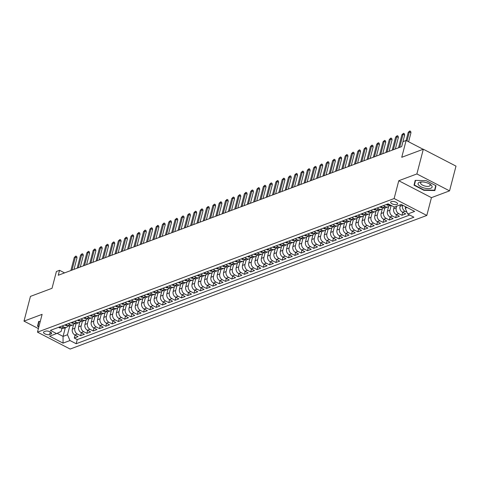<?xml version="1.0" encoding="UTF-8"?>
<svg xmlns="http://www.w3.org/2000/svg" width="480" height="480" viewBox="0 0 480 480"><rect width="100%" height="100%" fill="white"/><g stroke="black" fill="none" stroke-linecap="round" stroke-linejoin="round"><path stroke-width="0.72" d="M391.296 201.57A3.57 1.422 -165.4 0 0 390.666 202.134A3.57 1.422 -165.4 0 0 392.892 204.138A3.57 1.422 -165.4 0 0 396.948 204.498A3.57 1.422 -165.4 0 0 397.572 203.934A3.57 1.422 -165.4 0 0 395.346 201.93A3.57 1.422 -165.4 0 0 391.296 201.57M449.556 190.86L456 166.122L423.324 149.214L416.88 173.946L398.766 180.732L394.128 198.54L426.804 215.454L431.442 197.646L449.556 190.86L416.88 173.946M394.128 198.54L37.476 332.148L70.152 349.056L426.804 215.454M37.476 332.148L42.114 314.34L24 321.126L38.406 328.584M24 321.126L30.444 296.394L52.026 288.306L56.406 271.488L59.556 270.312L58.266 275.256L401.682 146.604L402.972 141.66L406.122 140.478L401.742 157.296L423.324 149.214M73.548 324.54L72.342 329.178A4.458 3.558 69.5 0 0 74.844 334.962L78.066 336.63L74.286 338.052L75.06 335.076M76.05 323.664L74.862 328.236A4.458 3.558 69.5 0 0 77.364 334.02L80.586 335.688L81.36 332.718M80.586 335.688L84.366 334.272L81.144 332.604A4.458 3.558 69.5 0 1 78.642 326.82L79.848 322.182M86.154 319.818L84.942 324.456A4.458 3.558 69.5 0 0 87.444 330.246L90.666 331.914L86.886 333.33L87.66 330.354M92.454 317.46L91.242 322.098A4.458 3.558 69.5 0 0 93.744 327.882L96.972 329.55L93.186 330.966L93.96 327.996M98.754 315.096L97.548 319.734A4.458 3.558 69.5 0 0 100.05 325.524L103.272 327.192L99.492 328.608L100.266 325.632M105.054 312.738L103.848 317.376A4.458 3.558 69.5 0 0 106.35 323.16L109.572 324.828L105.792 326.244L106.566 323.274M111.354 310.38L110.148 315.018A4.458 3.558 69.5 0 0 112.65 320.802L115.872 322.47L112.092 323.886L112.866 320.916M117.66 308.016L116.448 312.654A4.458 3.558 69.5 0 0 118.95 318.438L122.172 320.106L118.392 321.528L119.166 318.552M123.96 305.658L122.748 310.296A4.458 3.558 69.5 0 0 125.25 316.08L128.478 317.748L124.692 319.164L125.472 316.194M130.26 303.294L129.054 307.932A4.458 3.558 69.5 0 0 131.556 313.722L134.778 315.39L130.998 316.806L131.772 313.83M136.56 300.936L135.354 305.574A4.458 3.558 69.5 0 0 137.856 311.358L141.078 313.026L137.298 314.442L138.072 311.472M142.86 298.572L141.654 303.21A4.458 3.558 69.5 0 0 144.156 309L147.378 310.668L143.598 312.084L144.372 309.108M149.166 296.214L147.954 300.852A4.458 3.558 69.5 0 0 150.456 306.636L153.678 308.304L149.898 309.72L150.672 306.75M155.466 293.856L154.254 298.494A4.458 3.558 69.5 0 0 156.756 304.278L159.984 305.946L156.198 307.362L156.978 304.392M161.766 291.492L160.56 296.13A4.458 3.558 69.5 0 0 163.062 301.914L166.284 303.582L162.504 305.004L163.278 302.028M168.066 289.134L166.86 293.772A4.458 3.558 69.5 0 0 169.362 299.556L172.584 301.224L168.804 302.64L169.578 299.67M174.366 286.77L173.16 291.408A4.458 3.558 69.5 0 0 175.662 297.198L178.884 298.866L175.104 300.282L175.878 297.306M180.672 284.412L179.46 289.05A4.458 3.558 69.5 0 0 181.962 294.834L185.184 296.502L181.404 297.918L182.178 294.948M186.972 282.048L185.76 286.686A4.458 3.558 69.5 0 0 188.262 292.476L191.49 294.144L187.71 295.56L188.484 292.584M193.272 279.69L192.066 284.328A4.458 3.558 69.5 0 0 194.568 290.112L197.79 291.78L194.01 293.196L194.784 290.226M199.572 277.332L198.366 281.97A4.458 3.558 69.5 0 0 200.868 287.754L204.09 289.422L200.31 290.838L201.084 287.868M205.872 274.968L204.666 279.606A4.458 3.558 69.5 0 0 207.168 285.39L210.39 287.058L206.61 288.48L207.384 285.504M212.178 272.61L210.966 277.248A4.458 3.558 69.5 0 0 213.468 283.032L216.69 284.7L212.91 286.116L213.684 283.146M218.478 270.246L217.266 274.884A4.458 3.558 69.5 0 0 219.768 280.674L222.996 282.342L219.216 283.758L219.99 280.782M224.778 267.888L223.572 272.526A4.458 3.558 69.5 0 0 226.074 278.31L229.296 279.978L225.516 281.394L226.29 278.424M231.078 265.524L229.872 270.162A4.458 3.558 69.5 0 0 232.374 275.952L235.596 277.62L231.816 279.036L232.59 276.06M237.378 263.166L236.172 267.804A4.458 3.558 69.5 0 0 238.674 273.588L241.896 275.256L238.116 276.672L238.89 273.702M243.684 260.808L242.472 265.446A4.458 3.558 69.5 0 0 244.974 271.23L248.196 272.898L244.416 274.314L245.19 271.344M249.984 258.444L248.772 263.082A4.458 3.558 69.5 0 0 251.274 268.866L254.502 270.54L250.722 271.956L251.496 268.98M256.284 256.086L255.078 260.724A4.458 3.558 69.5 0 0 257.58 266.508L260.802 268.176L257.022 269.592L257.796 266.622M262.584 253.722L261.378 258.36A4.458 3.558 69.5 0 0 263.88 264.15L267.102 265.818L263.322 267.234L264.096 264.258M268.884 251.364L267.678 256.002A4.458 3.558 69.5 0 0 270.18 261.786L273.402 263.454L269.622 264.87L270.396 261.9M275.19 249L273.978 253.638A4.458 3.558 69.5 0 0 276.48 259.428L279.708 261.096L275.922 262.512L276.696 259.536M281.49 246.642L280.284 251.28A4.458 3.558 69.5 0 0 282.78 257.064L286.008 258.732L282.228 260.148L283.002 257.178M287.79 244.284L286.584 248.922A4.458 3.558 69.5 0 0 289.086 254.706L292.308 256.374L288.528 257.79L289.302 254.82M294.09 241.92L292.884 246.558A4.458 3.558 69.5 0 0 295.386 252.342L298.608 254.016L294.828 255.432L295.602 252.456M300.39 239.562L299.184 244.2A4.458 3.558 69.5 0 0 301.686 249.984L304.908 251.652L301.128 253.068L301.902 250.098M306.696 237.198L305.484 241.836A4.458 3.558 69.5 0 0 307.986 247.626L311.214 249.294L307.428 250.71L308.202 247.734M312.996 234.84L311.79 239.478A4.458 3.558 69.5 0 0 314.286 245.262L317.514 246.93L313.734 248.346L314.508 245.376M319.296 232.476L318.09 237.114A4.458 3.558 69.5 0 0 320.592 242.904L323.814 244.572L320.034 245.988L320.808 243.012M325.596 230.118L324.39 234.756A4.458 3.558 69.5 0 0 326.892 240.54L330.114 242.208L326.334 243.624L327.108 240.654M331.896 227.76L330.69 232.398A4.458 3.558 69.5 0 0 333.192 238.182L336.414 239.85L332.634 241.266L333.408 238.296M338.202 225.396L336.99 230.034A4.458 3.558 69.5 0 0 339.492 235.818L342.72 237.492L338.934 238.908L339.708 235.932M344.502 223.038L343.296 227.676A4.458 3.558 69.5 0 0 345.798 233.46L349.02 235.128L345.24 236.544L346.014 233.574M350.802 220.674L349.596 225.312A4.458 3.558 69.5 0 0 352.098 231.102L355.32 232.77L351.54 234.186L352.314 231.21M357.102 218.316L355.896 222.954A4.458 3.558 69.5 0 0 358.398 228.738L361.62 230.406L357.84 231.822L358.614 228.852M363.408 215.952L362.196 220.59A4.458 3.558 69.5 0 0 364.698 226.38L367.92 228.048L364.14 229.464L364.914 226.488M369.708 213.594L368.496 218.232A4.458 3.558 69.5 0 0 370.998 224.016L374.226 225.684L370.44 227.1L371.214 224.13M376.008 211.236L374.802 215.874A4.458 3.558 69.5 0 0 377.304 221.658L380.526 223.326L376.746 224.742L377.52 221.772M382.308 208.872L381.102 213.51A4.458 3.558 69.5 0 0 383.604 219.294L386.826 220.968L383.046 222.384L383.82 219.408M388.608 206.514L387.402 211.152A4.458 3.558 69.5 0 0 389.904 216.936L393.126 218.604L389.346 220.02L390.12 217.05M394.17 206.994L393.702 208.788A4.458 3.558 69.5 0 0 396.204 214.578L399.426 216.246L395.646 217.662L396.42 214.686M400.44 204.762L400.002 206.43A4.458 3.558 69.5 0 0 402.504 212.214L405.732 213.882L401.946 215.298L402.726 212.328M49.596 334.542L50.982 334.02A3.456 1.38 -165.4 0 0 51.588 333.474A3.456 1.38 -165.4 0 0 49.434 331.536A3.456 1.38 -165.4 0 0 45.51 331.188L44.124 331.704A3.456 1.38 -165.4 0 0 43.512 332.25A3.456 1.38 -165.4 0 0 45.672 334.194A3.456 1.38 -165.4 0 0 49.596 334.542L50.28 331.914M65.322 327.744L63.066 336.402L67.476 334.752L69.978 340.536L76.164 343.734L413.904 217.212L407.724 214.008L414.654 211.416L401.232 204.468L394.302 207.06L388.122 203.862L50.376 330.39L56.556 333.588L61.116 331.458L61.956 328.242M69.978 340.536L63.048 343.134L49.626 336.186L56.556 333.588M402.606 205.176L400.002 206.43M396.66 206.178L396.222 207.846L393.702 208.788M391.116 205.632L389.922 210.204L387.402 211.152M384.81 207.996L383.622 212.568L381.102 213.51M378.51 210.354L377.322 214.926L374.802 215.874M372.21 212.718L371.016 217.29L368.496 218.232M365.91 215.076L364.716 219.648L362.196 220.59M359.61 217.44L358.416 222.012L355.896 222.954M353.304 219.798L352.116 224.37L349.596 225.312M347.004 222.156L345.816 226.728L343.296 227.676M340.704 224.52L339.51 229.092L336.99 230.034M334.404 226.878L333.21 231.45L330.69 232.398M328.104 229.242L326.91 233.814L324.39 234.756M321.798 231.6L320.61 236.172L318.09 237.114M315.498 233.964L314.31 238.536L311.79 239.478M309.198 236.322L308.004 240.894L305.484 241.836M302.898 238.68L301.704 243.252L299.184 244.2M296.592 241.044L295.404 245.616L292.884 246.558M290.292 243.402L289.104 247.974L286.584 248.922M283.992 245.766L282.804 250.338L280.284 251.28M277.692 248.124L276.498 252.696L273.978 253.638M271.392 250.488L270.198 255.06L267.678 256.002M265.086 252.846L263.898 257.418L261.378 258.36M258.786 255.204L257.598 259.776L255.078 260.724M252.486 257.568L251.298 262.14L248.772 263.082M246.186 259.926L244.992 264.498L242.472 265.446M239.886 262.29L238.692 266.862L236.172 267.804M233.58 264.648L232.392 269.22L229.872 270.162M227.28 267.012L226.092 271.578L223.572 272.526M220.98 269.37L219.792 273.942L217.266 274.884M214.68 271.728L213.486 276.3L210.966 277.248M208.38 274.092L207.186 278.664L204.666 279.606M202.074 276.45L200.886 281.022L198.366 281.97M195.774 278.814L194.586 283.386L192.066 284.328M189.474 281.172L188.286 285.744L185.76 286.686M183.174 283.53L181.98 288.102L179.46 289.05M176.874 285.894L175.68 290.466L173.16 291.408M170.568 288.252L169.38 292.824L166.86 293.772M164.268 290.616L163.08 295.188L160.56 296.13M157.968 292.974L156.774 297.546L154.254 298.494M151.668 295.338L150.474 299.91L147.954 300.852M145.368 297.696L144.174 302.268L141.654 303.21M139.062 300.054L137.874 304.626L135.354 305.574M132.762 302.418L131.574 306.99L129.054 307.932M126.462 304.776L125.268 309.348L122.748 310.296M120.162 307.14L118.968 311.712L116.448 312.654M113.862 309.498L112.668 314.07L110.148 315.018M107.556 311.862L106.368 316.434L103.848 317.376M101.256 314.22L100.068 318.792L97.548 319.734M94.956 316.578L93.762 321.15L91.242 322.098M88.656 318.942L87.462 323.514L84.942 324.456M82.356 321.3L81.162 325.872L78.642 326.82M74.286 338.052L77.244 339.582L409.704 215.034M406.98 212.28L405.024 211.272A4.458 3.558 -110.5 0 1 402.522 205.488M401.946 215.298L398.724 213.63A4.458 3.558 -110.5 0 1 396.222 207.846M395.646 217.662L392.424 215.994A4.458 3.558 -110.5 0 1 389.922 210.204M389.346 220.02L386.124 218.352A4.458 3.558 -110.5 0 1 383.622 212.568M383.046 222.384L379.824 220.716A4.458 3.558 -110.5 0 1 377.322 214.926M376.746 224.742L373.518 223.074A4.458 3.558 -110.5 0 1 371.016 217.29M370.44 227.1L367.218 225.432A4.458 3.558 -110.5 0 1 364.716 219.648M364.14 229.464L360.918 227.796A4.458 3.558 -110.5 0 1 358.416 222.012M357.84 231.822L354.618 230.154A4.458 3.558 -110.5 0 1 352.116 224.37M351.54 234.186L348.318 232.518A4.458 3.558 -110.5 0 1 345.816 226.728M345.24 236.544L342.012 234.876A4.458 3.558 -110.5 0 1 339.51 229.092M338.934 238.908L335.712 237.24A4.458 3.558 -110.5 0 1 333.21 231.45M332.634 241.266L329.412 239.598A4.458 3.558 -110.5 0 1 326.91 233.814M326.334 243.624L323.112 241.956A4.458 3.558 -110.5 0 1 320.61 236.172M320.034 245.988L316.812 244.32A4.458 3.558 -110.5 0 1 314.31 238.536M313.734 248.346L310.506 246.678A4.458 3.558 -110.5 0 1 308.004 240.894M307.428 250.71L304.206 249.042A4.458 3.558 -110.5 0 1 301.704 243.252M301.128 253.068L297.906 251.4A4.458 3.558 -110.5 0 1 295.404 245.616M294.828 255.432L291.606 253.764A4.458 3.558 -110.5 0 1 289.104 247.974M288.528 257.79L285.306 256.122A4.458 3.558 -110.5 0 1 282.804 250.338M282.228 260.148L279 258.48A4.458 3.558 -110.5 0 1 276.498 252.696M275.922 262.512L272.7 260.844A4.458 3.558 -110.5 0 1 270.198 255.06M269.622 264.87L266.4 263.202A4.458 3.558 -110.5 0 1 263.898 257.418M263.322 267.234L260.1 265.566A4.458 3.558 -110.5 0 1 257.598 259.776M257.022 269.592L253.8 267.924A4.458 3.558 -110.5 0 1 251.298 262.14M250.722 271.956L247.494 270.282A4.458 3.558 -110.5 0 1 244.992 264.498M244.416 274.314L241.194 272.646A4.458 3.558 -110.5 0 1 238.692 266.862M238.116 276.672L234.894 275.004A4.458 3.558 -110.5 0 1 232.392 269.22M231.816 279.036L228.594 277.368A4.458 3.558 -110.5 0 1 226.092 271.578M225.516 281.394L222.294 279.726A4.458 3.558 -110.5 0 1 219.792 273.942M219.216 283.758L215.988 282.09A4.458 3.558 -110.5 0 1 213.486 276.3M212.91 286.116L209.688 284.448A4.458 3.558 -110.5 0 1 207.186 278.664M206.61 288.48L203.388 286.806A4.458 3.558 -110.5 0 1 200.886 281.022M200.31 290.838L197.088 289.17A4.458 3.558 -110.5 0 1 194.586 283.386M194.01 293.196L190.782 291.528A4.458 3.558 -110.5 0 1 188.286 285.744M187.71 295.56L184.482 293.892A4.458 3.558 -110.5 0 1 181.98 288.102M181.404 297.918L178.182 296.25A4.458 3.558 -110.5 0 1 175.68 290.466M175.104 300.282L171.882 298.614A4.458 3.558 -110.5 0 1 169.38 292.824M168.804 302.64L165.582 300.972A4.458 3.558 -110.5 0 1 163.08 295.188M162.504 305.004L159.276 303.33A4.458 3.558 -110.5 0 1 156.774 297.546M156.198 307.362L152.976 305.694A4.458 3.558 -110.5 0 1 150.474 299.91M149.898 309.72L146.676 308.052A4.458 3.558 -110.5 0 1 144.174 302.268M143.598 312.084L140.376 310.416A4.458 3.558 -110.5 0 1 137.874 304.626M137.298 314.442L134.076 312.774A4.458 3.558 -110.5 0 1 131.574 306.99M130.998 316.806L127.77 315.138A4.458 3.558 -110.5 0 1 125.268 309.348M124.692 319.164L121.47 317.496A4.458 3.558 -110.5 0 1 118.968 311.712M118.392 321.528L115.17 319.854A4.458 3.558 -110.5 0 1 112.668 314.07M112.092 323.886L108.87 322.218A4.458 3.558 -110.5 0 1 106.368 316.434M105.792 326.244L102.57 324.576A4.458 3.558 -110.5 0 1 100.068 318.792M99.492 328.608L96.264 326.94A4.458 3.558 -110.5 0 1 93.762 321.15M93.186 330.966L89.964 329.298A4.458 3.558 -110.5 0 1 87.462 323.514M86.886 333.33L83.664 331.662A4.458 3.558 -110.5 0 1 81.162 325.872M61.962 326.046L63.942 327.072A4.458 3.558 69.5 0 0 66.534 327.294A4.458 3.558 69.5 0 0 68.148 325.848M59.442 326.994L61.416 328.014A4.458 3.558 69.5 0 0 64.014 328.236L66.534 327.294M65.742 324.63L67.722 325.656A4.458 3.558 69.5 0 0 70.314 325.878L72.834 324.93A4.458 3.558 -110.5 0 1 70.242 324.714L68.262 323.688M72.042 322.272L74.022 323.298A4.458 3.558 69.5 0 0 76.614 323.514L79.14 322.572A4.458 3.558 -110.5 0 1 76.542 322.35L74.562 321.324M78.342 319.908L80.322 320.934A4.458 3.558 69.5 0 0 82.92 321.156L85.44 320.208A4.458 3.558 -110.5 0 1 82.842 319.992L80.862 318.966M84.642 317.55L86.622 318.576A4.458 3.558 69.5 0 0 89.22 318.792L91.74 317.85A4.458 3.558 -110.5 0 1 89.142 317.628L87.162 316.608M90.948 315.192L92.922 316.212A4.458 3.558 69.5 0 0 95.52 316.434L98.04 315.486A4.458 3.558 -110.5 0 1 95.448 315.27L93.468 314.244M97.248 312.828L99.228 313.854A4.458 3.558 69.5 0 0 101.82 314.07L104.34 313.128A4.458 3.558 -110.5 0 1 101.748 312.906L99.768 311.886M103.548 310.47L105.528 311.49A4.458 3.558 69.5 0 0 108.12 311.712L110.646 310.77A4.458 3.558 -110.5 0 1 108.048 310.548L106.068 309.522M109.848 308.106L111.828 309.132A4.458 3.558 69.5 0 0 114.426 309.354L116.946 308.406A4.458 3.558 -110.5 0 1 114.348 308.19L112.368 307.164M116.148 305.748L118.128 306.774A4.458 3.558 69.5 0 0 120.726 306.99L123.246 306.048A4.458 3.558 -110.5 0 1 120.648 305.826L118.668 304.8M122.454 303.384L124.428 304.41A4.458 3.558 69.5 0 0 127.026 304.632L129.546 303.684A4.458 3.558 -110.5 0 1 126.954 303.468L124.974 302.442M128.754 301.026L130.734 302.052A4.458 3.558 69.5 0 0 133.326 302.268L135.846 301.326A4.458 3.558 -110.5 0 1 133.254 301.104L131.274 300.084M135.054 298.668L137.034 299.688A4.458 3.558 69.5 0 0 139.626 299.91L142.152 298.962A4.458 3.558 -110.5 0 1 139.554 298.746L137.574 297.72M141.354 296.304L143.334 297.33A4.458 3.558 69.5 0 0 145.932 297.546L148.452 296.604A4.458 3.558 -110.5 0 1 145.854 296.382L143.874 295.362M147.654 293.946L149.634 294.966A4.458 3.558 69.5 0 0 152.232 295.188L154.752 294.246A4.458 3.558 -110.5 0 1 152.154 294.024L150.174 292.998M153.96 291.582L155.94 292.608A4.458 3.558 69.5 0 0 158.532 292.83L161.052 291.882A4.458 3.558 -110.5 0 1 158.46 291.666L156.48 290.64M160.26 289.224L162.24 290.25A4.458 3.558 69.5 0 0 164.832 290.466L167.352 289.524A4.458 3.558 -110.5 0 1 164.76 289.302L162.78 288.276M166.56 286.86L168.54 287.886A4.458 3.558 69.5 0 0 171.132 288.108L173.658 287.16A4.458 3.558 -110.5 0 1 171.06 286.944L169.08 285.918M172.86 284.502L174.84 285.528A4.458 3.558 69.5 0 0 177.438 285.744L179.958 284.802A4.458 3.558 -110.5 0 1 177.36 284.58L175.38 283.56M179.16 282.144L181.14 283.164A4.458 3.558 69.5 0 0 183.738 283.386L186.258 282.444A4.458 3.558 -110.5 0 1 183.66 282.222L181.686 281.196M185.466 279.78L187.446 280.806A4.458 3.558 69.5 0 0 190.038 281.022L192.558 280.08A4.458 3.558 -110.5 0 1 189.966 279.858L187.986 278.838M191.766 277.422L193.746 278.442A4.458 3.558 69.5 0 0 196.338 278.664L198.858 277.722A4.458 3.558 -110.5 0 1 196.266 277.5L194.286 276.474M198.066 275.058L200.046 276.084A4.458 3.558 69.5 0 0 202.644 276.306L205.164 275.358A4.458 3.558 -110.5 0 1 202.566 275.142L200.586 274.116M204.366 272.7L206.346 273.726A4.458 3.558 69.5 0 0 208.944 273.942L211.464 273A4.458 3.558 -110.5 0 1 208.866 272.778L206.886 271.752M210.666 270.336L212.646 271.362A4.458 3.558 69.5 0 0 215.244 271.584L217.764 270.636A4.458 3.558 -110.5 0 1 215.166 270.42L213.192 269.394M216.972 267.978L218.952 269.004A4.458 3.558 69.5 0 0 221.544 269.22L224.064 268.278A4.458 3.558 -110.5 0 1 221.472 268.056L219.492 267.036M223.272 265.62L225.252 266.64A4.458 3.558 69.5 0 0 227.844 266.862L230.364 265.92A4.458 3.558 -110.5 0 1 227.772 265.698L225.792 264.672M229.572 263.256L231.552 264.282A4.458 3.558 69.5 0 0 234.15 264.498L236.67 263.556A4.458 3.558 -110.5 0 1 234.072 263.334L232.092 262.314M235.872 260.898L237.852 261.918A4.458 3.558 69.5 0 0 240.45 262.14L242.97 261.198A4.458 3.558 -110.5 0 1 240.372 260.976L238.392 259.95M242.172 258.534L244.152 259.56A4.458 3.558 69.5 0 0 246.75 259.782L249.27 258.834A4.458 3.558 -110.5 0 1 246.672 258.618L244.698 257.592M248.478 256.176L250.458 257.202A4.458 3.558 69.5 0 0 253.05 257.418L255.57 256.476A4.458 3.558 -110.5 0 1 252.978 256.254L250.998 255.228M254.778 253.812L256.758 254.838A4.458 3.558 69.5 0 0 259.35 255.06L261.87 254.112A4.458 3.558 -110.5 0 1 259.278 253.896L257.298 252.87M261.078 251.454L263.058 252.48A4.458 3.558 69.5 0 0 265.656 252.696L268.176 251.754A4.458 3.558 -110.5 0 1 265.578 251.532L263.598 250.512M267.378 249.096L269.358 250.116A4.458 3.558 69.5 0 0 271.956 250.338L274.476 249.396A4.458 3.558 -110.5 0 1 271.878 249.174L269.898 248.148M273.684 246.732L275.658 247.758A4.458 3.558 69.5 0 0 278.256 247.974L280.776 247.032A4.458 3.558 -110.5 0 1 278.178 246.816L276.204 245.79M279.984 244.374L281.964 245.394A4.458 3.558 69.5 0 0 284.556 245.616L287.076 244.674A4.458 3.558 -110.5 0 1 284.484 244.452L282.504 243.426M286.284 242.01L288.264 243.036A4.458 3.558 69.5 0 0 290.856 243.258L293.376 242.31A4.458 3.558 -110.5 0 1 290.784 242.094L288.804 241.068M292.584 239.652L294.564 240.678A4.458 3.558 69.5 0 0 297.162 240.894L299.682 239.952A4.458 3.558 -110.5 0 1 297.084 239.73L295.104 238.704M298.884 237.288L300.864 238.314A4.458 3.558 69.5 0 0 303.462 238.536L305.982 237.588A4.458 3.558 -110.5 0 1 303.384 237.372L301.404 236.346M305.19 234.93L307.164 235.956A4.458 3.558 69.5 0 0 309.762 236.172L312.282 235.23A4.458 3.558 -110.5 0 1 309.684 235.008L307.71 233.988M311.49 232.572L313.47 233.592A4.458 3.558 69.5 0 0 316.062 233.814L318.582 232.872A4.458 3.558 -110.5 0 1 315.99 232.65L314.01 231.624M317.79 230.208L319.77 231.234A4.458 3.558 69.5 0 0 322.362 231.45L324.882 230.508A4.458 3.558 -110.5 0 1 322.29 230.292L320.31 229.266M324.09 227.85L326.07 228.87A4.458 3.558 69.5 0 0 328.668 229.092L331.188 228.15A4.458 3.558 -110.5 0 1 328.59 227.928L326.61 226.902M330.39 225.486L332.37 226.512A4.458 3.558 69.5 0 0 334.968 226.734L337.488 225.786A4.458 3.558 -110.5 0 1 334.89 225.57L332.91 224.544M336.696 223.128L338.67 224.154A4.458 3.558 69.5 0 0 341.268 224.37L343.788 223.428A4.458 3.558 -110.5 0 1 341.196 223.206L339.216 222.186M342.996 220.764L344.976 221.79A4.458 3.558 69.5 0 0 347.568 222.012L350.088 221.064A4.458 3.558 -110.5 0 1 347.496 220.848L345.516 219.822M349.296 218.406L351.276 219.432A4.458 3.558 69.5 0 0 353.868 219.648L356.394 218.706A4.458 3.558 -110.5 0 1 353.796 218.484L351.816 217.464M355.596 216.048L357.576 217.068A4.458 3.558 69.5 0 0 360.174 217.29L362.694 216.348A4.458 3.558 -110.5 0 1 360.096 216.126L358.116 215.1M361.896 213.684L363.876 214.71A4.458 3.558 69.5 0 0 366.474 214.932L368.994 213.984A4.458 3.558 -110.5 0 1 366.396 213.768L364.416 212.742M368.202 211.326L370.176 212.346A4.458 3.558 69.5 0 0 372.774 212.568L375.294 211.626A4.458 3.558 -110.5 0 1 372.702 211.404L370.722 210.378M374.502 208.962L376.482 209.988A4.458 3.558 69.5 0 0 379.074 210.21L381.594 209.262A4.458 3.558 -110.5 0 1 379.002 209.046L377.022 208.02M380.802 206.604L382.782 207.63A4.458 3.558 69.5 0 0 385.374 207.846L387.9 206.904A4.458 3.558 -110.5 0 1 385.302 206.682L383.322 205.662M387.102 204.24L389.082 205.266A4.458 3.558 69.5 0 0 391.422 205.572M69.75 326.022L67.476 334.752M423.132 149.28L406.122 140.478L408.228 132.372L409.368 131.952L407.022 140.946M64.56 272.898L59.556 270.312M57.12 333.324L63.066 336.402L63.048 343.134M405.612 206.73L405.222 208.224L407.124 207.516M77.244 339.582L76.164 343.734M74.448 323.484A4.458 3.558 -110.5 0 1 72.834 324.93M80.748 321.126A4.458 3.558 -110.5 0 1 79.14 322.572M87.054 318.762A4.458 3.558 -110.5 0 1 85.44 320.208M93.354 316.404A4.458 3.558 -110.5 0 1 91.74 317.85M99.654 314.04A4.458 3.558 -110.5 0 1 98.04 315.486M105.954 311.682A4.458 3.558 -110.5 0 1 104.34 313.128M112.26 309.324A4.458 3.558 -110.5 0 1 110.646 310.77M118.56 306.96A4.458 3.558 -110.5 0 1 116.946 308.406M124.86 304.602A4.458 3.558 -110.5 0 1 123.246 306.048M131.16 302.238A4.458 3.558 -110.5 0 1 129.546 303.684M137.46 299.88A4.458 3.558 -110.5 0 1 135.846 301.326M143.766 297.516A4.458 3.558 -110.5 0 1 142.152 298.962M150.066 295.158A4.458 3.558 -110.5 0 1 148.452 296.604M156.366 292.8A4.458 3.558 -110.5 0 1 154.752 294.246M162.666 290.436A4.458 3.558 -110.5 0 1 161.052 291.882M168.966 288.078A4.458 3.558 -110.5 0 1 167.352 289.524M175.272 285.714A4.458 3.558 -110.5 0 1 173.658 287.16M181.572 283.356A4.458 3.558 -110.5 0 1 179.958 284.802M187.872 280.992A4.458 3.558 -110.5 0 1 186.258 282.444M194.172 278.634A4.458 3.558 -110.5 0 1 192.558 280.08M200.472 276.276A4.458 3.558 -110.5 0 1 198.858 277.722M206.778 273.912A4.458 3.558 -110.5 0 1 205.164 275.358M213.078 271.554A4.458 3.558 -110.5 0 1 211.464 273M219.378 269.19A4.458 3.558 -110.5 0 1 217.764 270.636M225.678 266.832A4.458 3.558 -110.5 0 1 224.064 268.278M231.978 264.474A4.458 3.558 -110.5 0 1 230.364 265.92M238.284 262.11A4.458 3.558 -110.5 0 1 236.67 263.556M244.584 259.752A4.458 3.558 -110.5 0 1 242.97 261.198M250.884 257.388A4.458 3.558 -110.5 0 1 249.27 258.834M257.184 255.03A4.458 3.558 -110.5 0 1 255.57 256.476M263.484 252.666A4.458 3.558 -110.5 0 1 261.87 254.112M269.79 250.308A4.458 3.558 -110.5 0 1 268.176 251.754M276.09 247.95A4.458 3.558 -110.5 0 1 274.476 249.396M282.39 245.586A4.458 3.558 -110.5 0 1 280.776 247.032M288.69 243.228A4.458 3.558 -110.5 0 1 287.076 244.674M294.99 240.864A4.458 3.558 -110.5 0 1 293.376 242.31M301.296 238.506A4.458 3.558 -110.5 0 1 299.682 239.952M307.596 236.142A4.458 3.558 -110.5 0 1 305.982 237.588M313.896 233.784A4.458 3.558 -110.5 0 1 312.282 235.23M320.196 231.426A4.458 3.558 -110.5 0 1 318.582 232.872M326.496 229.062A4.458 3.558 -110.5 0 1 324.882 230.508M332.802 226.704A4.458 3.558 -110.5 0 1 331.188 228.15M339.102 224.34A4.458 3.558 -110.5 0 1 337.488 225.786M345.402 221.982A4.458 3.558 -110.5 0 1 343.788 223.428M351.702 219.618A4.458 3.558 -110.5 0 1 350.088 221.064M358.002 217.26A4.458 3.558 -110.5 0 1 356.394 218.706M364.308 214.902A4.458 3.558 -110.5 0 1 362.694 216.348M370.608 212.538A4.458 3.558 -110.5 0 1 368.994 213.984M376.908 210.18A4.458 3.558 -110.5 0 1 375.294 211.626M383.208 207.816A4.458 3.558 -110.5 0 1 381.594 209.262M389.514 205.458A4.458 3.558 -110.5 0 1 387.9 206.904M407.724 214.008L405.222 208.224M40.26 321.456L38.688 321.42L37.53 326.244L38.838 326.922M398.766 180.732L431.442 197.646M426.186 180.642L415.188 180.378L414.024 185.202L423.87 190.296L434.868 190.56L436.026 185.736L426.186 180.642M38.772 321.42L38.844 322.212M38.61 322.092L37.53 326.244M415.272 180.378L415.344 181.17M435.726 185.58L434.616 190.206L423.954 189.948L423.87 190.296M415.11 181.044L414.024 185.202M58.764 327.246L59.262 327.744A2.952 2.358 69.5 0 0 60.936 327.87L61.056 327.828M73.998 269.364L76.992 257.88L75.402 257.058L72 270.108M74.268 257.484L75.834 256.05L75.402 257.058L74.268 257.484L70.866 270.534M75.834 256.05L76.722 256.506L76.992 257.88M38.928 326.574L37.92 326.052L39.036 321.426M418.662 185.112A7.248 2.892 -165.4 0 0 428.004 188.61A7.248 2.892 -165.4 0 0 431.496 185.43A7.248 2.892 -165.4 0 0 430.236 184.356A7.248 2.892 -165.4 0 0 421.026 181.962A7.248 2.892 -165.4 0 0 418.662 185.112M421.938 181.926A4.962 1.98 -165.4 0 0 420.582 182.85A4.962 1.98 -165.4 0 0 420.99 183.996A4.962 1.98 -165.4 0 0 426.162 186.282A4.962 1.98 -165.4 0 0 430.188 185.352A4.962 1.98 -165.4 0 0 429.78 184.206A4.962 1.98 -165.4 0 0 429.45 183.888M435.798 185.616L434.616 190.206M423.954 189.948L414.42 185.01L415.536 180.384M65.07 324.882L65.562 325.386A2.952 2.358 69.5 0 0 67.242 325.512L67.356 325.464M80.298 267L83.292 255.522L81.702 254.7L78.3 267.75M80.568 255.126L82.14 253.692L81.702 254.7L80.568 255.126L77.166 268.176M82.14 253.692L83.022 254.148L83.292 255.522M71.37 322.524L71.868 323.028A2.952 2.358 69.5 0 0 73.542 323.148L73.656 323.106M86.604 264.642L89.592 253.164L88.002 252.336L84.6 265.392M86.868 252.762L88.44 251.328L88.002 252.336L86.868 252.762L83.466 265.812M88.44 251.328L89.322 251.784L89.592 253.164M77.67 320.16L78.168 320.664A2.952 2.358 69.5 0 0 79.842 320.79L79.956 320.748M92.904 262.278L95.892 250.8L94.302 249.978L90.906 263.028M93.168 250.404L94.74 248.97L94.302 249.978L93.168 250.404L89.772 263.454M94.74 248.97L95.622 249.426L95.892 250.8M83.97 317.802L84.468 318.306A2.952 2.358 69.5 0 0 86.142 318.426L86.256 318.384M99.204 259.92L102.192 248.442L100.602 247.62L97.206 260.67M99.468 248.04L101.04 246.606L100.602 247.62L99.468 248.04L96.072 261.096M101.04 246.606L101.922 247.068L102.192 248.442M90.27 315.444L90.768 315.942A2.952 2.358 69.5 0 0 92.442 316.068L92.562 316.026M105.504 257.562L108.498 246.078L106.908 245.256L103.506 258.306M105.774 245.682L107.34 244.248L106.908 245.256L105.774 245.682L102.372 258.732M107.34 244.248L108.228 244.704L108.498 246.078M96.576 313.08L97.068 313.584A2.952 2.358 69.5 0 0 98.748 313.704L98.862 313.662M111.804 255.198L114.798 243.72L113.208 242.898L109.806 255.948M112.074 243.324L113.646 241.89L113.208 242.898L112.074 243.324L108.672 256.374M113.646 241.89L114.528 242.346L114.798 243.72M102.876 310.722L103.374 311.226A2.952 2.358 69.5 0 0 105.048 311.346L105.162 311.304M118.11 252.84L121.098 241.356L119.508 240.534L116.112 253.584M118.374 240.96L119.946 239.526L119.508 240.534L118.374 240.96L114.972 254.01M119.946 239.526L120.828 239.982L121.098 241.356M109.176 308.358L109.674 308.862A2.952 2.358 69.5 0 0 111.348 308.988L111.462 308.94M124.41 250.476L127.398 238.998L125.808 238.176L122.412 251.226M124.674 238.602L126.246 237.168L125.808 238.176L124.674 238.602L121.278 251.652M126.246 237.168L127.128 237.624L127.398 238.998M115.476 306L115.974 306.504A2.952 2.358 69.5 0 0 117.648 306.624L117.762 306.582M130.71 248.118L133.698 236.64L132.114 235.812L128.712 248.868M130.974 236.238L132.546 234.804L132.114 235.812L130.974 236.238L127.578 249.288M132.546 234.804L133.428 235.26L133.698 236.64M121.776 303.636L122.274 304.14A2.952 2.358 69.5 0 0 123.948 304.266L124.068 304.224M137.01 245.754L140.004 234.276L138.414 233.454L135.012 246.504M137.28 233.88L138.846 232.446L138.414 233.454L137.28 233.88L133.878 246.93M138.846 232.446L139.734 232.902L140.004 234.276M128.082 301.278L128.574 301.782A2.952 2.358 69.5 0 0 130.254 301.902L130.368 301.86M143.31 243.396L146.304 231.918L144.714 231.096L141.312 244.146M143.58 231.516L145.152 230.082L144.714 231.096L143.58 231.516L140.178 244.572M145.152 230.082L146.034 230.544L146.304 231.918M134.382 298.92L134.88 299.418A2.952 2.358 69.5 0 0 136.554 299.544L136.668 299.502M149.616 241.038L152.604 229.554L151.014 228.732L147.618 241.782M149.88 229.158L151.452 227.724L151.014 228.732L149.88 229.158L146.478 242.208M151.452 227.724L152.334 228.18L152.604 229.554M140.682 296.556L141.18 297.06A2.952 2.358 69.5 0 0 142.854 297.18L142.968 297.138M155.916 238.674L158.904 227.196L157.314 226.374L153.918 239.424M156.18 226.8L157.752 225.366L157.314 226.374L156.18 226.8L152.784 239.85M157.752 225.366L158.634 225.822L158.904 227.196M146.982 294.198L147.48 294.702A2.952 2.358 69.5 0 0 149.154 294.822L149.268 294.78M162.216 236.316L165.204 224.832L163.62 224.01L160.218 237.066M162.486 224.436L164.052 223.002L163.62 224.01L162.486 224.436L159.084 237.486M164.052 223.002L164.934 223.458L165.204 224.832M153.282 291.834L153.78 292.338A2.952 2.358 69.5 0 0 155.454 292.464L155.574 292.416M168.516 233.952L171.51 222.474L169.92 221.652L166.518 234.702M168.786 222.078L170.352 220.644L169.92 221.652L168.786 222.078L165.384 235.128M170.352 220.644L171.24 221.1L171.51 222.474M159.588 289.476L160.08 289.98A2.952 2.358 69.5 0 0 161.76 290.1L161.874 290.058M174.822 231.594L177.81 220.116L176.22 219.288L172.818 232.344M175.086 219.714L176.658 218.28L176.22 219.288L175.086 219.714L171.684 232.764M176.658 218.28L177.54 218.736L177.81 220.116M165.888 287.112L166.386 287.616A2.952 2.358 69.5 0 0 168.06 287.742L168.174 287.7M181.122 229.23L184.11 217.752L182.52 216.93L179.124 229.98M181.386 217.356L182.958 215.922L182.52 216.93L181.386 217.356L177.99 230.406M182.958 215.922L183.84 216.378L184.11 217.752M172.188 284.754L172.686 285.258A2.952 2.358 69.5 0 0 174.36 285.378L174.474 285.336M187.422 226.872L190.41 215.394L188.82 214.572L185.424 227.622M187.686 214.992L189.258 213.558L188.82 214.572L187.686 214.992L184.29 228.048M189.258 213.558L190.14 214.02L190.41 215.394M178.488 282.396L178.986 282.894A2.952 2.358 69.5 0 0 180.66 283.02L180.774 282.978M193.722 224.514L196.716 213.03L195.126 212.208L191.724 225.258M193.992 212.634L195.558 211.2L195.126 212.208L193.992 212.634L190.59 225.684M195.558 211.2L196.44 211.656L196.716 213.03M184.788 280.032L185.286 280.536A2.952 2.358 69.5 0 0 186.966 280.656L187.08 280.614M200.022 222.15L203.016 210.672L201.426 209.85L198.024 222.9M200.292 210.276L201.858 208.842L201.426 209.85L200.292 210.276L196.89 223.326M201.858 208.842L202.746 209.298L203.016 210.672M191.094 277.674L191.592 278.178A2.952 2.358 69.5 0 0 193.266 278.298L193.38 278.256M206.328 219.792L209.316 208.308L207.726 207.486L204.324 220.542M206.592 207.912L208.164 206.478L207.726 207.486L206.592 207.912L203.19 220.962M208.164 206.478L209.046 206.934L209.316 208.308M197.394 275.31L197.892 275.814A2.952 2.358 69.5 0 0 199.566 275.94L199.68 275.892M212.628 217.428L215.616 205.95L214.026 205.128L210.63 218.178M212.892 205.554L214.464 204.12L214.026 205.128L212.892 205.554L209.496 218.604M214.464 204.12L215.346 204.576L215.616 205.95M203.694 272.952L204.192 273.456A2.952 2.358 69.5 0 0 205.866 273.576L205.98 273.534M218.928 215.07L221.916 203.592L220.326 202.764L216.93 215.82M219.192 203.19L220.764 201.756L220.326 202.764L219.192 203.19L215.796 216.24M220.764 201.756L221.646 202.212L221.916 203.592M209.994 270.588L210.492 271.092A2.952 2.358 69.5 0 0 212.166 271.218L212.28 271.176M225.228 212.706L228.222 201.228L226.632 200.406L223.23 213.456M225.498 200.832L227.064 199.398L226.632 200.406L225.498 200.832L222.096 213.882M227.064 199.398L227.946 199.854L228.222 201.228M216.294 268.23L216.792 268.734A2.952 2.358 69.5 0 0 218.472 268.854L218.586 268.812M231.528 210.348L234.522 198.87L232.932 198.048L229.53 211.098M231.798 198.468L233.364 197.034L232.932 198.048L231.798 198.468L228.396 211.524M233.364 197.034L234.252 197.496L234.522 198.87M222.6 265.872L223.098 266.37A2.952 2.358 69.5 0 0 224.772 266.496L224.886 266.454M237.834 207.99L240.822 196.506L239.232 195.684L235.83 208.734M238.098 196.11L239.67 194.676L239.232 195.684L238.098 196.11L234.696 209.16M239.67 194.676L240.552 195.132L240.822 196.506M228.9 263.508L229.398 264.012A2.952 2.358 69.5 0 0 231.072 264.132L231.186 264.09M244.134 205.626L247.122 194.148L245.532 193.326L242.136 206.376M244.398 193.752L245.97 192.318L245.532 193.326L244.398 193.752L241.002 206.802M245.97 192.318L246.852 192.774L247.122 194.148M235.2 261.15L235.698 261.654A2.952 2.358 69.5 0 0 237.372 261.774L237.486 261.732M250.434 203.268L253.422 191.784L251.832 190.962L248.436 204.018M250.698 191.388L252.27 189.954L251.832 190.962L250.698 191.388L247.302 204.438M252.27 189.954L253.152 190.41L253.422 191.784M241.5 258.786L241.998 259.29A2.952 2.358 69.5 0 0 243.672 259.416L243.786 259.368M256.734 200.904L259.728 189.426L258.138 188.604L254.736 201.654M257.004 189.03L258.57 187.596L258.138 188.604L257.004 189.03L253.602 202.08M258.57 187.596L259.452 188.052L259.728 189.426M247.8 256.428L248.298 256.932A2.952 2.358 69.5 0 0 249.978 257.052L250.092 257.01M263.034 198.546L266.028 187.068L264.438 186.24L261.036 199.296M263.304 186.666L264.876 185.232L264.438 186.24L263.304 186.666L259.902 199.716M264.876 185.232L265.758 185.694L266.028 187.068M254.106 254.064L254.604 254.568A2.952 2.358 69.5 0 0 256.278 254.694L256.392 254.652M269.34 196.182L272.328 184.704L270.738 183.882L267.336 196.932M269.604 184.308L271.176 182.874L270.738 183.882L269.604 184.308L266.202 197.358M271.176 182.874L272.058 183.33L272.328 184.704M260.406 251.706L260.904 252.21A2.952 2.358 69.5 0 0 262.578 252.33L262.692 252.288M275.64 193.824L278.628 182.346L277.038 181.524L273.642 194.574M275.904 181.944L277.476 180.51L277.038 181.524L275.904 181.944L272.508 195M277.476 180.51L278.358 180.972L278.628 182.346M266.706 249.348L267.204 249.846A2.952 2.358 69.5 0 0 268.878 249.972L268.992 249.93M281.94 191.466L284.928 179.982L283.338 179.16L279.942 192.21M282.204 179.586L283.776 178.152L283.338 179.16L282.204 179.586L278.808 192.636M283.776 178.152L284.658 178.608L284.928 179.982M273.006 246.984L273.504 247.488A2.952 2.358 69.5 0 0 275.178 247.614L275.292 247.566M288.24 189.102L291.234 177.624L289.644 176.802L286.242 189.852M288.51 177.228L290.076 175.794L289.644 176.802L288.51 177.228L285.108 190.278M290.076 175.794L290.964 176.25L291.234 177.624M279.306 244.626L279.804 245.13A2.952 2.358 69.5 0 0 281.484 245.25L281.598 245.208M294.54 186.744L297.534 175.26L295.944 174.438L292.542 187.494M294.81 174.864L296.382 173.43L295.944 174.438L294.81 174.864L291.408 187.914M296.382 173.43L297.264 173.886L297.534 175.26M285.612 242.262L286.11 242.766A2.952 2.358 69.5 0 0 287.784 242.892L287.898 242.844M300.846 184.38L303.834 172.902L302.244 172.08L298.842 185.13M301.11 172.506L302.682 171.072L302.244 172.08L301.11 172.506L297.708 185.556M302.682 171.072L303.564 171.528L303.834 172.902M291.912 239.904L292.41 240.408A2.952 2.358 69.5 0 0 294.084 240.528L294.198 240.486M307.146 182.022L310.134 170.544L308.544 169.716L305.148 182.772M307.41 170.142L308.982 168.708L308.544 169.716L307.41 170.142L304.014 183.198M308.982 168.708L309.864 169.17L310.134 170.544M298.212 237.54L298.71 238.044A2.952 2.358 69.5 0 0 300.384 238.17L300.498 238.128M313.446 179.658L316.434 168.18L314.844 167.358L311.448 180.408M313.71 167.784L315.282 166.35L314.844 167.358L313.71 167.784L310.314 180.834M315.282 166.35L316.164 166.806L316.434 168.18M304.512 235.182L305.01 235.686A2.952 2.358 69.5 0 0 306.684 235.806L306.798 235.764M319.746 177.3L322.74 165.822L321.15 165L317.748 178.05M320.016 165.42L321.582 163.986L321.15 165L320.016 165.42L316.614 178.476M321.582 163.986L322.47 164.448L322.74 165.822M310.818 232.824L311.31 233.322A2.952 2.358 69.5 0 0 312.99 233.448L313.104 233.406M326.046 174.942L329.04 163.458L327.45 162.636L324.048 175.686M326.316 163.062L327.888 161.628L327.45 162.636L326.316 163.062L322.914 176.112M327.888 161.628L328.77 162.084L329.04 163.458M317.118 230.46L317.616 230.964A2.952 2.358 69.5 0 0 319.29 231.09L319.404 231.042M332.352 172.578L335.34 161.1L333.75 160.278L330.348 173.328M332.616 160.704L334.188 159.27L333.75 160.278L332.616 160.704L329.214 173.754M334.188 159.27L335.07 159.726L335.34 161.1M323.418 228.102L323.916 228.606A2.952 2.358 69.5 0 0 325.59 228.726L325.704 228.684M338.652 170.22L341.64 158.736L340.05 157.914L336.654 170.97M338.916 158.34L340.488 156.906L340.05 157.914L338.916 158.34L335.52 171.39M340.488 156.906L341.37 157.362L341.64 158.736M329.718 225.738L330.216 226.242A2.952 2.358 69.5 0 0 331.89 226.368L332.004 226.326M344.952 167.856L347.94 156.378L346.35 155.556L342.954 168.606M345.216 155.982L346.788 154.548L346.35 155.556L345.216 155.982L341.82 169.032M346.788 154.548L347.67 155.004L347.94 156.378M336.018 223.38L336.516 223.884A2.952 2.358 69.5 0 0 338.19 224.004L338.31 223.962M351.252 165.498L354.246 154.02L352.656 153.192L349.254 166.248M351.522 153.618L353.088 152.184L352.656 153.192L351.522 153.618L348.12 166.674M353.088 152.184L353.976 152.646L354.246 154.02M342.324 221.016L342.816 221.52A2.952 2.358 69.5 0 0 344.496 221.646L344.61 221.604M357.552 163.134L360.546 151.656L358.956 150.834L355.554 163.884M357.822 151.26L359.394 149.826L358.956 150.834L357.822 151.26L354.42 164.31M359.394 149.826L360.276 150.282L360.546 151.656M348.624 218.658L349.122 219.162A2.952 2.358 69.5 0 0 350.796 219.282L350.91 219.24M363.858 160.776L366.846 149.298L365.256 148.476L361.854 161.526M364.122 148.896L365.694 147.462L365.256 148.476L364.122 148.896L360.72 161.952M365.694 147.462L366.576 147.924L366.846 149.298M354.924 216.3L355.422 216.798A2.952 2.358 69.5 0 0 357.096 216.924L357.21 216.882M370.158 158.418L373.146 146.934L371.556 146.112L368.16 159.162M370.422 146.538L371.994 145.104L371.556 146.112L370.422 146.538L367.026 159.588M371.994 145.104L372.876 145.56L373.146 146.934M361.224 213.936L361.722 214.44A2.952 2.358 69.5 0 0 363.396 214.566L363.51 214.518M376.458 156.054L379.446 144.576L377.856 143.754L374.46 156.804M376.722 144.18L378.294 142.746L377.856 143.754L376.722 144.18L373.326 157.23M378.294 142.746L379.176 143.202L379.446 144.576M367.524 211.578L368.022 212.082A2.952 2.358 69.5 0 0 369.696 212.202L369.816 212.16M382.758 153.696L385.752 142.212L384.162 141.39L380.76 154.446M383.028 141.816L384.594 140.382L384.162 141.39L383.028 141.816L379.626 154.866M384.594 140.382L385.482 140.838L385.752 142.212M373.83 209.214L374.322 209.718A2.952 2.358 69.5 0 0 376.002 209.844L376.116 209.802M389.058 151.332L392.052 139.854L390.462 139.032L387.06 152.082M389.328 139.458L390.9 138.024L390.462 139.032L389.328 139.458L385.926 152.508M390.9 138.024L391.782 138.48L392.052 139.854M380.13 206.856L380.628 207.36A2.952 2.358 69.5 0 0 382.302 207.48L382.416 207.438M395.364 148.974L398.352 137.496L396.762 136.674L393.366 149.724M395.628 137.094L397.2 135.66L396.762 136.674L395.628 137.094L392.226 150.15M397.2 135.66L398.082 136.122L398.352 137.496M386.43 204.492L386.928 204.996A2.952 2.358 69.5 0 0 388.602 205.122L388.716 205.08M401.664 146.61L404.652 135.132L403.062 134.31L399.666 147.36M401.928 134.736L403.5 133.302L403.062 134.31L401.928 134.736L398.532 147.786M403.5 133.302L404.382 133.758L404.652 135.132M408.228 132.372L409.8 130.944L409.368 131.952L410.952 132.774L408.612 141.768M409.8 130.944L410.682 131.4L410.952 132.774M74.862 328.236L72.342 329.178M77.364 334.02L74.844 334.962M405.024 211.272L402.504 212.214M398.724 213.63L396.204 214.578M392.424 215.994L389.904 216.936M386.124 218.352L383.604 219.294M379.824 220.716L377.304 221.658M373.518 223.074L370.998 224.016M367.218 225.432L364.698 226.38M360.918 227.796L358.398 228.738M354.618 230.154L352.098 231.102M348.318 232.518L345.798 233.46M342.012 234.876L339.492 235.818M335.712 237.24L333.192 238.182M329.412 239.598L326.892 240.54M323.112 241.956L320.592 242.904M316.812 244.32L314.286 245.262M310.506 246.678L307.986 247.626M304.206 249.042L301.686 249.984M297.906 251.4L295.386 252.342M291.606 253.764L289.086 254.706M285.306 256.122L282.78 257.064M279 258.48L276.48 259.428M272.7 260.844L270.18 261.786M266.4 263.202L263.88 264.15M260.1 265.566L257.58 266.508M253.8 267.924L251.274 268.866M247.494 270.282L244.974 271.23M241.194 272.646L238.674 273.588M234.894 275.004L232.374 275.952M228.594 277.368L226.074 278.31M222.294 279.726L219.768 280.674M215.988 282.09L213.468 283.032M209.688 284.448L207.168 285.39M203.388 286.806L200.868 287.754M197.088 289.17L194.568 290.112M190.782 291.528L188.262 292.476M184.482 293.892L181.962 294.834M178.182 296.25L175.662 297.198M171.882 298.614L169.362 299.556M165.582 300.972L163.062 301.914M159.276 303.33L156.756 304.278M152.976 305.694L150.456 306.636M146.676 308.052L144.156 309M140.376 310.416L137.856 311.358M134.076 312.774L131.556 313.722M127.77 315.138L125.25 316.08M121.47 317.496L118.95 318.438M115.17 319.854L112.65 320.802M108.87 322.218L106.35 323.16M102.57 324.576L100.05 325.524M96.264 326.94L93.744 327.882M89.964 329.298L87.444 330.246M83.664 331.662L81.144 332.604M63.942 327.072L61.416 328.014M70.242 324.714L67.722 325.656M76.542 322.35L74.022 323.298M82.842 319.992L80.322 320.934M89.142 317.628L86.622 318.576M95.448 315.27L92.922 316.212M101.748 312.906L99.228 313.854M108.048 310.548L105.528 311.49M114.348 308.19L111.828 309.132M120.648 305.826L118.128 306.774M126.954 303.468L124.428 304.41M133.254 301.104L130.734 302.052M139.554 298.746L137.034 299.688M145.854 296.382L143.334 297.33M152.154 294.024L149.634 294.966M158.46 291.666L155.94 292.608M164.76 289.302L162.24 290.25M171.06 286.944L168.54 287.886M177.36 284.58L174.84 285.528M183.66 282.222L181.14 283.164M189.966 279.858L187.446 280.806M196.266 277.5L193.746 278.442M202.566 275.142L200.046 276.084M208.866 272.778L206.346 273.726M215.166 270.42L212.646 271.362M221.472 268.056L218.952 269.004M227.772 265.698L225.252 266.64M234.072 263.334L231.552 264.282M240.372 260.976L237.852 261.918M246.672 258.618L244.152 259.56M252.978 256.254L250.458 257.202M259.278 253.896L256.758 254.838M265.578 251.532L263.058 252.48M271.878 249.174L269.358 250.116M278.178 246.816L275.658 247.758M284.484 244.452L281.964 245.394M290.784 242.094L288.264 243.036M297.084 239.73L294.564 240.678M303.384 237.372L300.864 238.314M309.684 235.008L307.164 235.956M315.99 232.65L313.47 233.592M322.29 230.292L319.77 231.234M328.59 227.928L326.07 228.87M334.89 225.57L332.37 226.512M341.196 223.206L338.67 224.154M347.496 220.848L344.976 221.79M353.796 218.484L351.276 219.432M360.096 216.126L357.576 217.068M366.396 213.768L363.876 214.71M372.702 211.404L370.176 212.346M379.002 209.046L376.482 209.988M385.302 206.682L382.782 207.63M390.096 204.888L389.082 205.266M51.324 332.7L50.982 334.02M60.168 327.372L59.232 327.72M66.468 325.008L65.538 325.356M72.768 322.65L71.838 322.998M79.074 320.286L78.138 320.634M85.374 317.928L84.438 318.276M91.674 315.564L90.738 315.918M97.974 313.206L97.044 313.554M104.274 310.848L103.344 311.196M110.58 308.484L109.644 308.832M116.88 306.126L115.944 306.474M123.18 303.762L122.25 304.116M129.48 301.404L128.55 301.752M135.78 299.04L134.85 299.394M142.086 296.682L141.15 297.03M148.386 294.324L147.45 294.672M154.686 291.96L153.756 292.308M160.986 289.602L160.056 289.95M167.286 287.238L166.356 287.592M173.592 284.88L172.656 285.228M179.892 282.516L178.956 282.87M186.192 280.158L185.262 280.506M192.492 277.8L191.562 278.148M198.798 275.436L197.862 275.784M205.098 273.078L204.162 273.426M211.398 270.714L210.462 271.068M217.698 268.356L216.768 268.704M223.998 265.992L223.068 266.346M230.304 263.634L229.368 263.982M236.604 261.276L235.668 261.624M242.904 258.912L241.968 259.26M249.204 256.554L248.274 256.902M255.504 254.19L254.574 254.544M261.81 251.832L260.874 252.18M268.11 249.468L267.174 249.822M274.41 247.11L273.474 247.458M280.71 244.752L279.78 245.1M287.01 242.388L286.08 242.736M293.316 240.03L292.38 240.378M299.616 237.666L298.68 238.02M305.916 235.308L304.98 235.656M312.216 232.944L311.286 233.298M318.516 230.586L317.586 230.934M324.822 228.228L323.886 228.576M331.122 225.864L330.186 226.212M337.422 223.506L336.486 223.854M343.722 221.142L342.792 221.496M350.022 218.784L349.092 219.132M356.328 216.42L355.392 216.774M362.628 214.062L361.692 214.41M368.928 211.704L367.992 212.052M375.228 209.34L374.298 209.688M381.528 206.982L380.598 207.33M387.834 204.618L386.898 204.972"/></g></svg>
